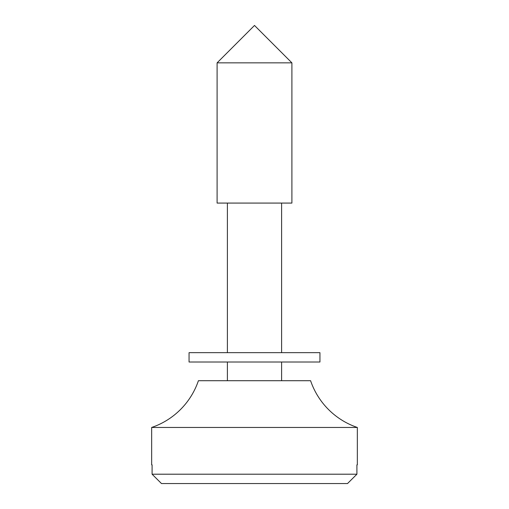 <?xml version="1.0" encoding="UTF-8"?>
<svg xmlns="http://www.w3.org/2000/svg" width="509" height="509" viewBox="0 0 509 509"><rect width="100%" height="100%" fill="white"/><g stroke="black" fill="none" stroke-linecap="round" stroke-linejoin="round"><path stroke-width="0.76" d="M357.337 427.458L151.663 427.458A74.791 74.791 0 0 0 198.408 380.713L310.592 380.713A74.791 74.791 0 0 0 357.337 427.458L357.337 464.851L356.911 464.851L356.911 474.203L347.52 483.55L356.911 474.203L152.089 474.203L161.48 483.55L152.089 474.203L152.089 464.851L151.663 464.851L152.089 464.851M151.663 427.458L151.663 464.851M356.911 464.851L357.337 464.851M347.52 483.55L161.48 483.55M227.389 203.078L227.389 352.667M227.389 362.014L227.389 380.713M281.611 203.078L281.611 352.667M281.611 362.014L281.611 380.713M291.899 203.078L217.101 203.078L217.101 62.849L291.899 62.849L291.899 203.078M291.899 62.849L254.5 25.45L217.101 62.849M319.945 362.014L189.055 362.014L189.055 352.667L319.945 352.667L319.945 362.014"/></g></svg>
